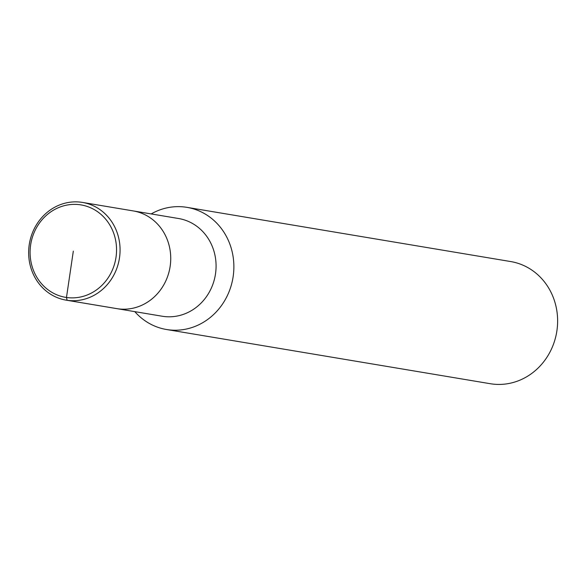 <?xml version="1.0" encoding="UTF-8"?>
<svg xmlns="http://www.w3.org/2000/svg" width="586" height="586" viewBox="0 0 586 586"><rect width="100%" height="100%" fill="white"/><g stroke="black" fill="none" stroke-linecap="round" stroke-linejoin="round"><path stroke-width="0.88" d="M134.817 311.649A61.926 57.003 -80.5 0 0 166.468 329.5A61.926 57.003 -80.5 0 0 232.95 277.867A61.926 57.003 -80.5 0 0 186.963 207.356A61.926 57.003 -80.5 0 0 185.777 207.173A61.926 57.003 -80.5 0 0 151.181 213.927M66.174 300.157L116.848 308.639A49.539 45.598 -80.5 0 0 169.999 267.326A49.539 45.598 -80.5 0 0 133.212 210.916A49.539 45.598 -80.5 0 1 169.999 267.326A49.539 45.598 -80.5 0 1 116.819 308.632L162.19 316.228A49.539 45.598 -80.5 0 0 215.34 274.915A49.539 45.598 -80.5 0 0 178.554 218.512L133.205 210.916A49.539 45.598 -80.5 0 0 132.26 210.77M490.226 383.705A61.926 57.003 -80.5 0 0 556.7 332.072A61.926 57.003 -80.5 0 0 510.714 261.561L186.956 207.356M81.593 202.287A49.539 45.598 -80.5 0 0 29.3 244.259A49.539 45.598 -80.5 0 0 66.145 300.149A49.539 45.598 -80.5 0 0 119.332 258.844A49.539 45.598 -80.5 0 0 82.538 202.434A49.539 45.598 -80.5 0 0 81.593 202.287M80.165 204.77A46.858 43.13 -80.5 0 0 32.926 268.967A46.858 43.13 -80.5 0 0 106.872 279.625A46.858 43.13 -80.5 0 0 80.165 204.77M73.323 251.123L66.474 297.476L67.119 300.303L117.793 308.785M490.255 383.713L166.505 329.508M133.205 210.916L82.538 202.434"/></g></svg>
